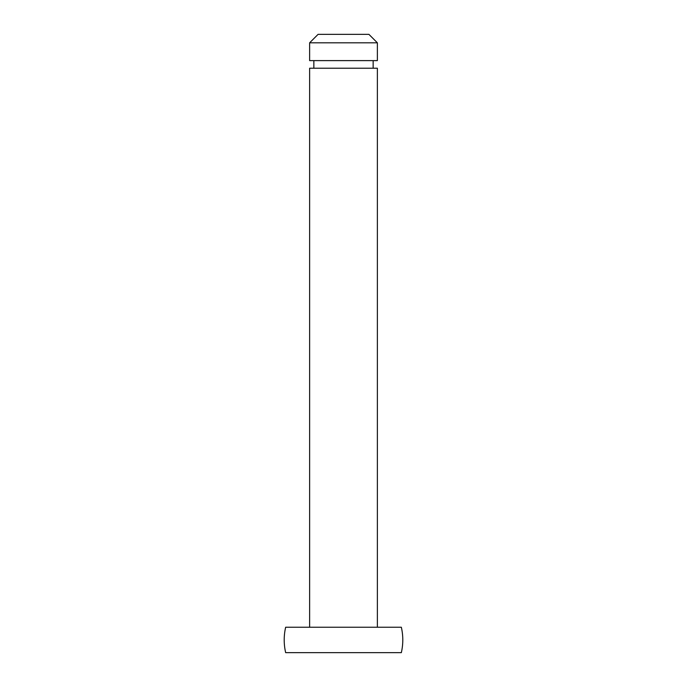 <?xml version="1.0" encoding="UTF-8"?>
<svg xmlns="http://www.w3.org/2000/svg" width="687" height="687" viewBox="0 0 687 687"><rect width="100%" height="100%" fill="white"/><g stroke="black" fill="none" stroke-linecap="round" stroke-linejoin="round"><path stroke-width="1.03" d="M309.622 68.228L309.622 627.24L309.622 68.228L377.378 68.228L309.622 68.228M377.378 627.24L377.378 68.228L377.378 627.24M313.856 60.611L313.856 68.228L313.856 60.611M373.144 68.228L373.144 60.611L373.144 68.228M309.622 42.817L309.622 60.611L377.378 60.611L377.378 42.817L309.622 42.817L377.378 42.817L368.91 34.35L318.09 34.35L309.622 42.817L318.09 34.35L368.91 34.35L377.378 42.817L377.378 60.611L309.622 60.611L309.622 42.817M285.663 652.65L401.337 652.65A56.265 56.265 0 0 0 401.337 627.24L285.663 627.24A56.265 56.265 0 0 0 285.663 652.65L401.337 652.65L285.663 652.65M285.663 627.24L401.337 627.24A56.265 56.265 0 0 1 401.337 652.65"/></g></svg>
